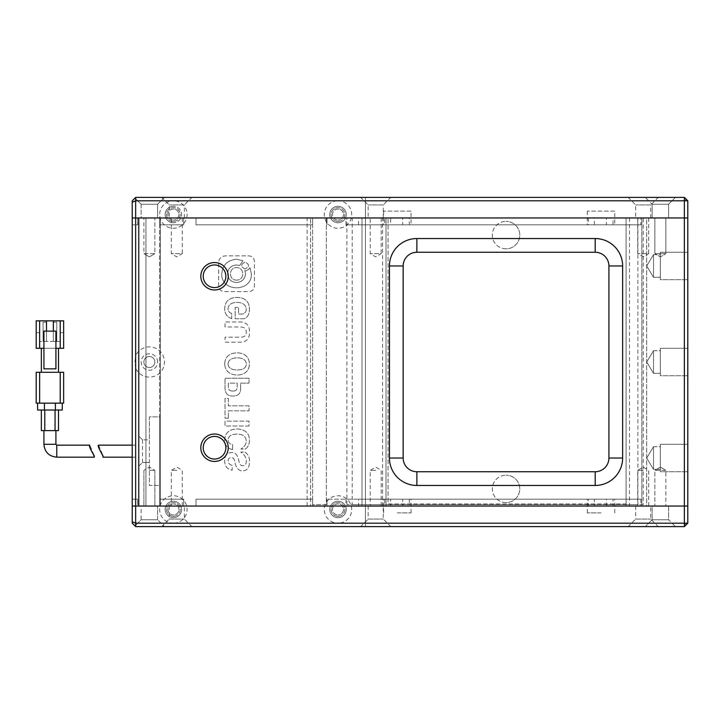 <?xml version="1.0" encoding="UTF-8"?>
<svg xmlns="http://www.w3.org/2000/svg" width="724" height="724" viewBox="0 0 724 724"><rect width="100%" height="100%" fill="white"/><g stroke="black" fill="none" stroke-linecap="round" stroke-linejoin="round"><path stroke-width="0.54" stroke-dasharray="3.62 2.71" d="M149.37 367.484A5.484 5.484 0 0 1 143.886 362A5.484 5.484 0 0 1 149.37 356.516A5.484 5.484 0 0 0 143.886 362A5.484 5.484 0 0 0 149.37 367.484A5.484 5.484 0 0 1 143.886 362A5.484 5.484 0 0 1 149.37 356.516A5.484 5.484 0 0 0 143.886 362A5.484 5.484 0 0 0 149.37 367.484A5.484 5.484 0 0 0 154.864 362A5.484 5.484 0 0 0 149.37 356.516A5.484 5.484 0 0 1 154.864 362A5.484 5.484 0 0 1 149.37 367.484A5.484 5.484 0 0 0 154.864 362A5.484 5.484 0 0 0 149.37 356.516A5.484 5.484 0 0 1 154.864 362A5.484 5.484 0 0 1 149.37 367.484M143.886 253.626L154.864 253.626L154.864 217.96L143.886 217.96L154.864 217.96L143.886 217.96L154.864 217.96L154.864 253.626L143.886 253.626L143.886 217.96L143.886 253.626L149.37 253.626L143.886 253.626L149.37 256.929L143.886 253.626M149.37 506.04L154.864 506.04L149.37 506.04M149.37 470.374L154.864 470.374L149.37 470.374M684.37 523.19L684.37 506.04L687.8 506.04L687.8 217.96L687.8 506.04L606.386 506.04L606.386 499.18L640.894 499.18L365.43 499.18L365.43 523.19L684.37 523.19L686.09 524.9L684.37 526.61L135.65 526.61L164.466 526.61L135.65 526.61L164.466 526.61L157.606 519.76L164.466 526.61L135.65 526.61L132.23 523.19L135.65 526.61L134.972 525.932L135.65 526.61L134.972 525.932L141.144 519.76L157.606 519.76L141.144 519.76L157.606 519.76L157.606 506.04L157.606 519.76L141.144 519.76L141.144 506.04L157.606 506.04L141.144 506.04L157.606 506.04L141.144 506.04L141.144 519.76L134.972 525.932L135.65 526.61L365.43 526.61L365.43 499.18L327.022 499.18L384.706 499.18L384.706 506.04L139.08 506.04L139.08 436.418L142.51 439.848L139.08 436.418L139.08 217.96L159.66 217.96L159.66 416.87L149.37 416.87L149.37 439.848L142.51 439.848L149.37 439.848L149.37 462.482L142.51 462.482L149.37 462.482L149.37 485.46L159.66 485.46L159.66 506.04L159.66 217.96L326.334 217.96L326.334 504.664L312.614 504.664L312.614 217.96L326.334 217.96L326.334 504.664L312.614 504.664L312.614 217.96L384.706 217.96L384.706 224.82L345.963 224.82L345.963 217.96M159.66 416.87L159.66 485.46L149.37 485.46L149.37 416.87L159.66 416.87M145.94 217.96L159.66 217.96L159.66 224.82L183.67 224.82L183.67 217.96L183.67 224.82L159.66 224.82L159.66 217.96L132.23 217.96L132.23 224.82L137.714 224.82L137.714 217.96L137.714 224.82L132.23 224.82L132.23 200.81L135.65 197.39L134.972 198.068L135.65 197.39L134.972 198.068L135.65 197.39L365.43 197.39L135.65 197.39L365.43 197.39L365.43 224.82L640.894 224.82L640.894 217.96L684.37 217.96L684.37 506.04L646.65 506.04L646.65 217.96L687.8 217.96L684.37 217.96L684.37 200.81L365.43 200.81L365.43 523.19L337.99 523.19A13.72 13.72 0 0 1 324.28 509.47A13.72 13.72 0 0 1 337.99 495.75A13.72 13.72 0 0 1 351.71 509.47A13.72 13.72 0 0 1 337.99 523.19L173.38 523.19A13.72 13.72 0 0 0 187.1 509.47A13.72 13.72 0 0 0 173.38 495.75A13.72 13.72 0 0 0 159.66 509.47A13.72 13.72 0 0 0 173.38 523.19L135.65 523.19L135.65 368.29A15.086 15.086 0 0 0 164.466 362A15.086 15.086 0 0 0 135.65 355.71L135.65 200.81L173.38 200.81A13.72 13.72 0 0 0 159.66 214.53A13.72 13.72 0 0 0 173.38 228.25A13.72 13.72 0 0 0 187.1 214.53A13.72 13.72 0 0 0 173.38 200.81L337.99 200.81A13.72 13.72 0 0 0 324.28 214.53A13.72 13.72 0 0 0 337.99 228.25A13.72 13.72 0 0 0 351.71 214.53A13.72 13.72 0 0 0 337.99 200.81L365.43 200.81L365.43 197.39L365.43 526.61L365.43 523.19L365.43 526.61L135.65 526.61L132.23 523.19L132.23 499.18L137.714 499.18L132.23 499.18L132.23 506.04L138.402 506.04L138.402 217.96L132.23 217.96L132.23 506.04L137.714 506.04L137.714 499.18L137.714 506.04L159.66 506.04L139.08 506.04L139.08 217.96L145.94 217.96L145.94 506.04L139.08 506.04L139.08 217.96L139.08 506.04L145.94 506.04L139.08 506.04L145.94 506.04L139.08 506.04L145.94 506.04L139.08 506.04L145.94 506.04L145.94 217.96M139.08 465.912L142.51 462.482L139.08 465.912M139.08 506.04L139.08 217.96L139.08 506.04M142.51 439.848L142.51 462.482M614.748 211.1L587.318 211.1L614.748 211.1L614.748 224.82L613.029 224.82L641.844 224.82L641.844 217.96L641.844 224.82L358.57 224.82L390.679 224.82L390.679 217.96L358.57 217.96L641.844 217.96L626.07 217.96L626.07 503.976L388.064 503.976L388.064 217.96L388.064 503.976L626.07 503.976L626.07 217.96L138.402 217.96L138.402 506.04L160.348 506.04L160.348 217.96L160.348 506.04L310.56 506.04L310.56 217.96L310.56 506.04L386.01 506.04L386.01 217.96L386.01 506.04L641.844 506.04L358.57 506.04L390.679 506.04L390.679 499.18L358.57 499.18L358.57 506.04M668.596 506.04L668.596 519.76L675.456 526.61L645.274 526.61L675.456 526.61L645.274 526.61L675.456 526.61L668.596 519.76L652.134 519.76L668.596 519.76L652.134 519.76L668.596 519.76L668.596 506.04L652.134 506.04L652.134 519.76L645.274 526.61L652.134 519.76L652.134 506.04L668.596 506.04M184.358 506.04L169.262 506.04L184.358 506.04L184.358 519.072L191.896 526.61L161.714 526.61L191.896 526.61M169.262 506.04L169.262 519.072L184.358 519.072L169.262 519.072L161.714 526.61M383.258 506.04L368.172 506.04L383.258 506.04L383.258 519.072L390.806 526.61L360.624 526.61L390.806 526.61M368.172 506.04L368.172 519.072L383.258 519.072L368.172 519.072L360.624 526.61M650.758 506.04L635.672 506.04L650.758 506.04L650.758 519.072L658.306 526.61L628.124 526.61L658.306 526.61M635.672 506.04L635.672 519.072L650.758 519.072L635.672 519.072L628.124 526.61M173.38 516.33A6.86 6.86 0 0 1 166.52 509.47A6.86 6.86 0 0 1 173.38 502.61A6.86 6.86 0 0 0 166.52 509.47A6.86 6.86 0 0 0 173.38 516.33A6.86 6.86 0 0 0 180.24 509.47A6.86 6.86 0 0 0 173.38 502.61A6.86 6.86 0 0 1 180.24 509.47A6.86 6.86 0 0 1 173.38 516.33M337.99 516.33A6.86 6.86 0 0 1 331.13 509.47A6.86 6.86 0 0 1 337.99 502.61A6.86 6.86 0 0 0 331.13 509.47A6.86 6.86 0 0 0 337.99 516.33A6.86 6.86 0 0 0 344.85 509.47A6.86 6.86 0 0 0 337.99 502.61A6.86 6.86 0 0 1 344.85 509.47A6.86 6.86 0 0 1 337.99 516.33M384.706 499.18L390.679 499.18M384.706 506.04L390.679 506.04M397.331 512.9L411.051 512.9L397.331 512.9M588.404 499.18L397.331 499.18L588.404 499.18L588.404 506.04L594.377 506.04L594.377 499.18M601.038 512.9L587.318 512.9L601.038 512.9M173.38 514.954A5.484 5.484 0 0 1 167.896 509.47A5.484 5.484 0 0 1 173.38 503.976A5.484 5.484 0 0 0 167.896 509.47A5.484 5.484 0 0 0 173.38 514.954A5.484 5.484 0 0 0 178.864 509.47A5.484 5.484 0 0 0 173.38 503.976A5.484 5.484 0 0 1 178.864 509.47A5.484 5.484 0 0 1 173.38 514.954M337.99 503.976A5.484 5.484 0 0 0 332.506 509.47A5.484 5.484 0 0 0 337.99 514.954A5.484 5.484 0 0 1 332.506 509.47A5.484 5.484 0 0 1 337.99 503.976A5.484 5.484 0 0 1 343.484 509.47A5.484 5.484 0 0 1 337.99 514.954A5.484 5.484 0 0 0 343.484 509.47A5.484 5.484 0 0 0 337.99 503.976M358.57 499.18L641.844 499.18L613.029 499.18L613.029 506.04L606.386 506.04M613.029 506.04L641.844 506.04L641.844 217.96L613.029 217.96L613.029 224.82M159.66 499.18L159.66 506.04L159.66 499.18L183.67 499.18L159.66 499.18M183.67 506.04L183.67 499.18L183.67 506.04M196.014 499.18L196.014 506.04L196.014 499.18L312.614 499.18L196.014 499.18M312.614 506.04L312.614 499.18L312.614 506.04M327.022 499.18L327.022 506.04L327.022 499.18M345.963 499.18L345.963 506.04M641.844 499.18L641.844 506.04L641.844 499.18M640.894 499.18L640.894 506.04M345.963 224.82L365.43 224.82L365.43 197.39L684.37 197.39L687.8 200.81L687.8 217.96L646.65 217.96L646.65 506.04L687.8 506.04L687.8 523.19L686.09 524.9M613.029 499.18L606.386 499.18M588.404 506.04L402.689 506.04L402.689 499.18M409.332 499.18L409.332 506.04L402.689 506.04M409.332 506.04L594.377 506.04M653.51 446.708L660.36 446.708L660.36 469.342L660.36 446.708L660.36 469.342L660.36 446.708L653.51 446.708L653.51 469.342L660.36 469.342L653.51 469.342L653.51 446.708L653.51 469.342L653.51 446.708L646.704 458.03L653.51 469.342L646.704 458.03L653.51 446.708M660.36 444.31L687.8 444.31L687.8 471.74L687.8 444.31L687.8 471.74L687.8 444.31L660.36 444.31L660.36 471.74L687.8 471.74L660.36 471.74L660.36 444.31M660.36 348.28L687.8 348.28L687.8 375.72L687.8 348.28L687.8 375.72L687.8 348.28L660.36 348.28L660.36 375.72L687.8 375.72L660.36 375.72L660.36 348.28M660.36 252.26L687.8 252.26L687.8 279.69L687.8 252.26L687.8 279.69L687.8 252.26L660.36 252.26L660.36 279.69L687.8 279.69L660.36 279.69L660.36 252.26M654.876 253.626L654.876 217.96L665.854 217.96L654.876 217.96L665.854 217.96L654.876 217.96L654.876 253.626L665.854 253.626L665.854 217.96L665.854 253.626L654.876 253.626L665.854 253.626L654.876 253.626L660.36 256.929L665.854 253.626L660.36 256.929L654.876 253.626M665.854 470.374L654.876 470.374L654.876 506.04L665.854 506.04L654.876 506.04L665.854 506.04L654.876 506.04L654.876 470.374L665.854 470.374L665.854 506.04L665.854 470.374L660.36 470.374L665.854 470.374L660.36 467.071L654.876 470.374L660.36 467.071L665.854 470.374M653.51 350.678L660.36 350.678L660.36 373.322L660.36 350.678L660.36 373.322L660.36 350.678L653.51 350.678L653.51 373.322L660.36 373.322L653.51 373.322L653.51 350.678L653.51 373.322L653.51 350.678L646.704 362L653.51 373.322L646.704 362L653.51 350.678M653.51 254.658L660.36 254.658L660.36 277.292L660.36 254.658L660.36 277.292L660.36 254.658L653.51 254.658L653.51 277.292L660.36 277.292L653.51 277.292L653.51 254.658L653.51 277.292L653.51 254.658L646.704 265.97L653.51 277.292L646.704 265.97L653.51 254.658M132.23 457.17L139.08 457.17L139.08 445.16L139.08 457.17M132.23 445.16L139.08 445.16M98.591 445.16L102.817 455.233M55.92 430.59L43.92 430.59L55.92 430.59M44.77 410.01L58.49 410.01L41.34 410.01L44.77 410.01L44.77 430.59L58.49 430.59M41.34 410.01L41.34 430.59L44.77 430.59M62.264 410.01L37.576 410.01M44.426 403.15L55.404 403.15L37.576 403.15L44.426 403.15L44.426 410.01M62.264 403.15L55.404 403.15L62.264 403.15M36.2 403.15L63.64 403.15L63.64 372.29L36.2 372.29L36.2 403.15M94.057 455.233L89.776 445.16M58.49 372.29L41.34 372.29L58.49 372.29L58.49 348.28L41.34 348.28L58.49 348.28M41.34 372.29L41.34 348.28M55.92 348.28L43.92 348.28L43.92 368.86L55.92 368.86L55.92 331.13L53.35 331.13L53.35 320.85L36.2 320.85L36.2 348.28L63.64 348.28L63.64 320.85L63.64 332.66L63.64 320.85L60.21 320.85L63.64 320.85L60.21 320.85L60.21 332.66L60.21 320.85L53.35 320.85M43.92 348.28L43.92 331.13L53.35 331.13M60.21 332.66L63.64 332.66L60.21 332.66M39.63 320.85L39.63 341.42L60.21 341.42L60.21 320.85L60.21 341.42L39.63 341.42L39.63 320.85L46.49 320.85L36.2 320.85L39.63 320.85L39.63 332.66L36.2 332.66L39.63 332.66L39.63 320.85L39.63 348.28M46.49 320.85L46.49 331.13M46.49 341.42L43.06 341.42L46.49 341.42L46.49 322.216L46.49 341.42M56.78 341.42L53.35 341.42L56.78 341.42L56.78 322.216L56.78 341.42M43.06 341.42L43.06 322.216L43.06 341.42M53.35 341.42L53.35 322.216L53.35 341.42M43.06 322.216L46.49 322.216L43.06 322.216M53.35 322.216L56.78 322.216L53.35 322.216M652.134 204.24L660.36 204.24L652.134 204.24L660.36 204.24L652.134 204.24L645.274 197.39L675.456 197.39L645.274 197.39L675.456 197.39L645.274 197.39L652.134 204.24L652.134 217.96L660.36 217.96L652.134 217.96L660.36 217.96L652.134 217.96L652.134 204.24M141.144 204.24L149.37 204.24L141.144 204.24L149.37 204.24L141.144 204.24L134.972 198.068L141.144 204.24L141.144 217.96L149.37 217.96L141.144 217.96L149.37 217.96L141.144 217.96L141.144 204.24M169.262 217.96L184.358 217.96L169.262 217.96L169.262 204.928L161.714 197.39L191.896 197.39L161.714 197.39M184.358 217.96L184.358 204.928L169.262 204.928L184.358 204.928L191.896 197.39M368.172 217.96L383.258 217.96L368.172 217.96L368.172 204.928L360.624 197.39L390.806 197.39L360.624 197.39M383.258 217.96L383.258 204.928L368.172 204.928L383.258 204.928L390.806 197.39M635.672 217.96L650.758 217.96L635.672 217.96L635.672 204.928L628.124 197.39L658.306 197.39L628.124 197.39M650.758 217.96L650.758 204.928L635.672 204.928L650.758 204.928L658.306 197.39M587.318 211.1L587.318 224.82L606.386 224.82L606.386 217.96L613.029 217.96M411.051 211.1L383.62 211.1L411.051 211.1L411.051 224.82L409.332 224.82L614.748 224.82M409.332 217.96L594.377 217.96L409.332 217.96L409.332 224.82M383.62 211.1L383.62 224.82L402.689 224.82L402.689 217.96M668.596 204.24L675.456 197.39L668.596 204.24L660.36 204.24L668.596 204.24L660.36 204.24L668.596 204.24L668.596 217.96L660.36 217.96L668.596 217.96L660.36 217.96L668.596 217.96L668.596 204.24M157.606 204.24L164.466 197.39L157.606 204.24L149.37 204.24L157.606 204.24L149.37 204.24L157.606 204.24L157.606 217.96L149.37 217.96L157.606 217.96L149.37 217.96L157.606 217.96L157.606 204.24M173.38 221.39A6.86 6.86 0 0 1 166.52 214.53A6.86 6.86 0 0 1 173.38 207.67A6.86 6.86 0 0 0 166.52 214.53A6.86 6.86 0 0 0 173.38 221.39A6.86 6.86 0 0 0 180.24 214.53A6.86 6.86 0 0 0 173.38 207.67A6.86 6.86 0 0 1 180.24 214.53A6.86 6.86 0 0 1 173.38 221.39M337.99 221.39A6.86 6.86 0 0 1 331.13 214.53A6.86 6.86 0 0 1 337.99 207.67A6.86 6.86 0 0 0 331.13 214.53A6.86 6.86 0 0 0 337.99 221.39A6.86 6.86 0 0 0 344.85 214.53A6.86 6.86 0 0 0 337.99 207.67A6.86 6.86 0 0 1 344.85 214.53A6.86 6.86 0 0 1 337.99 221.39M173.38 209.046A5.484 5.484 0 0 0 167.896 214.53A5.484 5.484 0 0 0 173.38 220.024A5.484 5.484 0 0 1 167.896 214.53A5.484 5.484 0 0 1 173.38 209.046A5.484 5.484 0 0 1 178.864 214.53A5.484 5.484 0 0 1 173.38 220.024A5.484 5.484 0 0 0 178.864 214.53A5.484 5.484 0 0 0 173.38 209.046M337.99 209.046A5.484 5.484 0 0 0 332.506 214.53A5.484 5.484 0 0 0 337.99 220.024A5.484 5.484 0 0 1 332.506 214.53A5.484 5.484 0 0 1 337.99 209.046A5.484 5.484 0 0 1 343.484 214.53A5.484 5.484 0 0 1 337.99 220.024A5.484 5.484 0 0 0 343.484 214.53A5.484 5.484 0 0 0 337.99 209.046M390.679 217.96L384.706 217.96M606.386 217.96L640.894 217.96M390.679 224.82L411.051 224.82M640.894 224.82L606.386 224.82M358.57 224.82L358.57 217.96M327.022 224.82L327.022 217.96L327.022 224.82M312.614 224.82L312.614 217.96L312.614 224.82L196.014 224.82L312.614 224.82M196.014 217.96L196.014 224.82L196.014 217.96M588.404 217.96L588.404 224.82L587.318 224.82M594.377 224.82L594.377 217.96M384.706 224.82L383.62 224.82M686.09 199.1L684.37 200.81M588.404 224.82L402.689 224.82M346.877 504.664L346.877 217.96L637.88 217.96L637.88 504.664L346.877 504.664L352.217 504.664L352.217 217.96L346.877 217.96M352.217 217.96L643.22 217.96L643.22 504.664L352.217 504.664M643.22 504.664L637.88 504.664M643.22 217.96L637.88 217.96M214.53 461.45A13.72 13.72 0 0 1 200.81 447.74A13.72 13.72 0 0 1 214.53 434.02A13.72 13.72 0 0 1 228.25 447.74A13.72 13.72 0 0 1 214.53 461.45M214.53 289.98A13.72 13.72 0 0 1 200.81 276.26A13.72 13.72 0 0 1 214.53 262.55A13.72 13.72 0 0 1 228.25 276.26A13.72 13.72 0 0 1 214.53 289.98M214.53 459.052A11.322 11.322 0 0 1 203.218 447.74A11.322 11.322 0 0 1 214.53 436.418A11.322 11.322 0 0 1 225.852 447.74A11.322 11.322 0 0 1 214.53 459.052M176.81 506.04L171.326 506.04L176.81 506.04M176.81 470.374L171.326 470.374L176.81 470.374M643.22 470.374L637.726 470.374L643.22 470.374M643.22 506.04L637.726 506.04L643.22 506.04M375.72 506.04L370.226 506.04L375.72 506.04M375.72 470.374L370.226 470.374L375.72 470.374M182.294 217.96L182.294 253.626L171.326 253.626L182.294 253.626L176.81 256.929L171.326 253.626L171.326 217.96L182.294 217.96L171.326 217.96M648.704 217.96L648.704 253.626L637.726 253.626L648.704 253.626L643.22 256.929L637.726 253.626L637.726 217.96L648.704 217.96L637.726 217.96M381.204 217.96L381.204 253.626L370.226 253.626L381.204 253.626L375.72 256.929L370.226 253.626L370.226 217.96L381.204 217.96L370.226 217.96M214.53 287.582A11.322 11.322 0 0 1 203.218 276.26A11.322 11.322 0 0 1 214.53 264.948A11.322 11.322 0 0 1 225.852 276.26A11.322 11.322 0 0 1 214.53 287.582M648.704 506.04L648.704 470.374L643.22 467.071L637.726 470.374L637.726 506.04M506.04 248.83A13.72 13.72 0 0 1 492.32 235.11A13.72 13.72 0 0 1 506.04 221.39A13.72 13.72 0 0 0 492.32 235.11A13.72 13.72 0 0 0 506.04 248.83A13.72 13.72 0 0 0 519.76 235.11A13.72 13.72 0 0 0 506.04 221.39A13.72 13.72 0 0 1 519.76 235.11A13.72 13.72 0 0 1 506.04 248.83M506.04 502.61A13.72 13.72 0 0 1 492.32 488.89A13.72 13.72 0 0 1 506.04 475.17A13.72 13.72 0 0 0 492.32 488.89A13.72 13.72 0 0 0 506.04 502.61A13.72 13.72 0 0 0 519.76 488.89A13.72 13.72 0 0 0 506.04 475.17A13.72 13.72 0 0 1 519.76 488.89A13.72 13.72 0 0 1 506.04 502.61M687.8 506.04L641.844 506.04L641.844 217.96L687.8 217.96L687.8 506.04M608.92 458.03L608.92 265.97A13.72 13.72 0 0 0 595.2 252.26L416.87 252.26A13.72 13.72 0 0 0 403.15 265.97L403.15 458.03A13.72 13.72 0 0 0 416.87 471.74L595.2 471.74A13.72 13.72 0 0 0 608.92 458.03M307.13 506.04L307.13 217.96M362 506.04L362 217.96L362 506.04M365.43 217.96L365.43 506.04M382.58 506.04L382.58 217.96M626.07 506.04L626.07 217.96L626.07 506.04M629.5 217.96L629.5 506.04M329.764 509.47A8.226 8.226 0 0 1 337.99 501.234A8.226 8.226 0 0 0 329.764 509.47A8.226 8.226 0 0 0 337.99 517.696A8.226 8.226 0 0 1 329.764 509.47M337.99 501.234A8.226 8.226 0 0 1 346.226 509.47A8.226 8.226 0 0 1 337.99 517.696A8.226 8.226 0 0 0 346.226 509.47A8.226 8.226 0 0 0 337.99 501.234M165.144 509.47A8.226 8.226 0 0 1 173.38 501.234A8.226 8.226 0 0 0 165.144 509.47A8.226 8.226 0 0 0 173.38 517.696A8.226 8.226 0 0 1 165.144 509.47M173.38 222.766A8.226 8.226 0 0 1 165.144 214.53A8.226 8.226 0 0 1 173.38 206.304A8.226 8.226 0 0 0 165.144 214.53A8.226 8.226 0 0 0 173.38 222.766A8.226 8.226 0 0 0 181.606 214.53A8.226 8.226 0 0 0 173.38 206.304A8.226 8.226 0 0 1 181.606 214.53A8.226 8.226 0 0 1 173.38 222.766M329.764 214.53A8.226 8.226 0 0 1 337.99 206.304A8.226 8.226 0 0 0 329.764 214.53A8.226 8.226 0 0 0 337.99 222.766A8.226 8.226 0 0 1 329.764 214.53M135.65 368.29L134.972 362L135.65 355.71M157.606 362A8.226 8.226 0 0 0 149.37 353.774A8.226 8.226 0 0 0 141.144 362A8.226 8.226 0 0 0 149.37 370.226A8.226 8.226 0 0 0 157.606 362M173.38 501.234A8.226 8.226 0 0 1 181.606 509.47A8.226 8.226 0 0 1 173.38 517.696A8.226 8.226 0 0 0 181.606 509.47A8.226 8.226 0 0 0 173.38 501.234M337.99 206.304A8.226 8.226 0 0 1 346.226 214.53A8.226 8.226 0 0 1 337.99 222.766A8.226 8.226 0 0 0 346.226 214.53A8.226 8.226 0 0 0 337.99 206.304M135.65 526.61L135.65 523.19L132.23 521.769L132.23 200.81L135.65 197.39L132.23 200.81L132.23 202.231L135.65 200.81L135.65 197.39M249.02 426.038L225.019 426.038L225.019 421.142L249.02 421.142L249.02 426.038L225.019 426.038L225.019 421.142L249.02 421.142L249.02 426.038M232.612 449.577C227.399 448.464 224.757 445.16 224.684 439.676C225.128 432.871 229.264 429.296 237.074 428.952C244.965 429.296 249.101 432.943 249.472 439.884C249.472 443.984 248.133 447.043 245.454 449.052L240.875 449.052C244.594 446.69 246.377 444.02 246.232 441.034C245.934 436.518 242.956 434.192 237.3 434.056C231.345 434.119 228.295 436.101 228.141 439.993C228.141 442.418 229.635 443.984 232.612 444.681L232.612 449.577C227.399 448.464 224.757 445.16 224.684 439.676C225.128 432.871 229.264 429.296 237.074 428.952C244.965 429.296 249.101 432.943 249.472 439.884C249.472 443.984 248.133 447.043 245.454 449.052L240.875 449.052C244.594 446.69 246.377 444.02 246.232 441.034C245.934 436.518 242.956 434.192 237.3 434.056C231.345 434.119 228.295 436.101 228.141 439.993C228.141 442.418 229.635 443.984 232.612 444.681L232.612 449.577M245.002 452.075C248.205 454.437 249.689 457.631 249.472 461.659C249.472 467.84 247.083 470.89 242.323 470.826C238.531 470.826 235.997 467.767 234.73 461.659C234.286 458.88 233.128 457.559 231.273 457.695C229.182 457.631 228.141 458.772 228.141 461.134C228.214 463.215 229.562 464.645 232.16 465.405L232.16 470.202C227.327 469.369 224.829 466.31 224.684 461.034C224.757 455.613 226.956 452.808 231.273 452.6C235.291 452.111 237.861 455.061 238.974 461.45C239.499 464.292 240.721 465.722 242.658 465.722C245.119 465.65 246.341 464.057 246.341 460.926C246.269 457.595 244.404 454.645 240.757 452.075L245.002 452.075C248.205 454.437 249.689 457.631 249.472 461.659C249.472 467.84 247.083 470.89 242.323 470.826C238.531 470.826 235.997 467.767 234.73 461.659C234.286 458.88 233.128 457.559 231.273 457.695C229.182 457.631 228.141 458.772 228.141 461.134C228.214 463.215 229.562 464.645 232.16 465.405L232.16 470.202C227.327 469.369 224.829 466.31 224.684 461.034C224.757 455.613 226.956 452.808 231.273 452.6C235.291 452.111 237.861 455.061 238.974 461.45C239.499 464.292 240.721 465.722 242.658 465.722C245.119 465.65 246.341 464.057 246.341 460.926C246.269 457.595 244.404 454.645 240.757 452.075L245.002 452.075M247.925 255.844C252.26 255.862 254.432 258.043 254.45 262.369L254.45 285.12C254.432 289.446 252.26 291.618 247.925 291.645L225.182 291.645C220.847 291.618 218.675 289.446 218.648 285.12L218.648 262.369C219.11 258.043 221.716 255.862 226.485 255.844L247.925 255.844C252.26 255.862 254.432 258.043 254.45 262.369L254.45 285.12C254.432 289.446 252.26 291.618 247.925 291.645L225.182 291.645C220.847 291.618 218.675 289.446 218.648 285.12L218.648 262.369C219.11 258.043 221.716 255.862 226.485 255.844L247.925 255.844M228.368 418.219L225.019 418.219L225.019 398.426L228.368 398.426L228.368 405.829L249.02 405.829L249.02 410.825L228.368 410.825L228.368 418.219L225.019 418.219L225.019 398.426L228.368 398.426L228.368 405.829L249.02 405.829L249.02 410.825L228.368 410.825L228.368 418.219M240.649 387.91C240.802 393.467 238.196 396.173 232.829 396.037C227.626 396.1 225.019 393.394 225.019 387.91L225.019 378.218L249.02 378.218L249.02 383.114L240.649 383.114L240.649 387.91C240.802 393.467 238.196 396.173 232.829 396.037C227.626 396.1 225.019 393.394 225.019 387.91L225.019 378.218L249.02 378.218L249.02 383.114L240.649 383.114L240.649 387.91M224.684 363.955C224.983 356.869 229.146 353.149 237.191 352.805C244.929 353.149 249.02 356.869 249.472 363.955C249.02 371.032 244.929 374.751 237.191 375.095C229.3 374.607 225.128 370.896 224.684 363.955C224.983 356.869 229.146 353.149 237.191 352.805C244.929 353.149 249.02 356.869 249.472 363.955C249.02 371.032 244.929 374.751 237.191 375.095C229.3 374.607 225.128 370.896 224.684 363.955M238.866 321.972C246.16 321.764 249.689 325.094 249.472 331.972C249.843 339.122 246.232 342.524 238.639 342.181L225.019 342.181L225.019 337.185L240.087 337.185C244.332 337.321 246.377 335.619 246.232 332.081C246.232 328.678 244.187 326.977 240.087 326.977L225.019 326.977L225.019 321.972L238.866 321.972C246.16 321.764 249.689 325.094 249.472 331.972C249.843 339.122 246.232 342.524 238.639 342.181L225.019 342.181L225.019 337.185L240.087 337.185C244.332 337.321 246.377 335.619 246.232 332.081C246.232 328.678 244.187 326.977 240.087 326.977L225.019 326.977L225.019 321.972L238.866 321.972M231.716 318.641C227.028 317.112 224.684 313.745 224.684 308.533C225.055 301.383 229.146 297.664 236.965 297.392C245.002 297.664 249.174 301.483 249.472 308.849C249.472 314.053 247.68 317.356 244.106 318.741L235.173 318.741L235.173 307.392L238.531 307.392L238.531 314.053L242.549 314.053C245.074 313.293 246.305 311.591 246.232 308.949C245.861 304.786 242.812 302.596 237.074 302.388C231.418 302.596 228.404 304.65 228.033 308.533C228.033 311.039 229.264 312.668 231.716 313.429L231.716 318.641C227.028 317.112 224.684 313.745 224.684 308.533C225.055 301.383 229.146 297.664 236.965 297.392C245.002 297.664 249.174 301.483 249.472 308.849C249.472 314.053 247.68 317.356 244.106 318.741L235.173 318.741L235.173 307.392L238.531 307.392L238.531 314.053L242.549 314.053C245.074 313.293 246.305 311.591 246.232 308.949C245.861 304.786 242.812 302.596 237.074 302.388C231.418 302.596 228.404 304.65 228.033 308.533C228.033 311.039 229.264 312.668 231.716 313.429L231.716 318.641M132.23 521.769L132.23 202.231M228.033 363.955C228.332 360.063 231.381 358.009 237.191 357.81C242.993 357.946 246.042 359.991 246.341 363.955C246.196 367.91 243.146 369.919 237.191 369.991C231.309 369.855 228.259 367.837 228.033 363.955C228.332 360.063 231.381 358.009 237.191 357.81C242.993 357.946 246.042 359.991 246.341 363.955C246.196 367.91 243.146 369.919 237.191 369.991C231.309 369.855 228.259 367.837 228.033 363.955M232.829 391.032C229.78 391.105 228.295 389.747 228.368 386.969L228.368 383.114L237.191 383.114L237.191 386.969C237.264 389.82 235.807 391.168 232.829 391.032C229.78 391.105 228.295 389.747 228.368 386.969L228.368 383.114L237.191 383.114L237.191 386.969C237.264 389.82 235.807 391.168 232.829 391.032M245.083 269.002C240.54 266.694 240.54 264.396 245.083 262.097C249.626 264.396 249.626 266.694 245.083 269.002C240.54 266.694 240.54 264.396 245.083 262.097C249.626 264.396 249.626 266.694 245.083 269.002M239.689 265.5L236.549 264.939C231.083 265.446 228.087 268.378 227.58 273.744C228.087 279.111 231.083 282.043 236.549 282.541C242.024 282.043 245.011 279.111 245.527 273.744L245.02 270.839C243.554 270.64 246.984 271.989 249.997 267.726L251.337 273.744C252.296 292.451 220.802 292.451 221.77 273.744C222.612 264.912 227.544 260.079 236.549 259.246L242.965 260.685L239.689 265.5L236.549 264.939C231.083 265.446 228.087 268.378 227.58 273.744C228.087 279.111 231.083 282.043 236.549 282.541C242.024 282.043 245.011 279.111 245.527 273.744L245.02 270.839C243.554 270.64 246.984 271.989 249.997 267.726L251.337 273.744C252.296 292.451 220.802 292.451 221.77 273.744C222.612 264.912 227.544 260.079 236.549 259.246L242.965 260.685L239.689 265.5M236.594 280.088C228.413 280.496 228.413 267.256 236.594 267.663C244.766 267.256 244.766 280.496 236.594 280.088C228.413 280.496 228.413 267.256 236.594 267.663C244.766 267.256 244.766 280.496 236.594 280.088M56.78 457.17L56.78 445.16M43.92 444.31L55.92 444.31M55.404 410.01L55.404 403.15M55.06 410.01L55.06 430.59M39.63 372.29L39.63 403.15M60.21 403.15L60.21 372.29M60.21 348.28L60.21 320.85M143.886 470.374L143.886 506.04L143.886 470.374L149.37 467.071L143.886 470.374M154.864 470.374L154.864 506.04L154.864 470.374L149.37 467.071L154.864 470.374M149.37 256.929L154.864 253.626L149.37 256.929M383.62 512.9L383.62 499.18M587.318 512.9L587.318 499.18M411.051 512.9L411.051 499.18M614.748 512.9L614.748 499.18M182.294 506.04L182.294 470.374L176.81 467.071L171.326 470.374L171.326 506.04M381.204 506.04L381.204 470.374L375.72 467.071L370.226 470.374L370.226 506.04"/><path stroke-width="1.09" d="M687.8 200.81L684.37 197.39L684.37 200.81L687.8 200.81L687.8 217.96L684.37 217.96L687.8 217.96L687.8 506.04L132.23 506.04L687.8 506.04L687.8 523.19L135.65 523.19L135.65 217.96L132.23 217.96L135.65 217.96L135.65 200.81L684.37 200.81L684.37 217.96L135.65 217.96L684.37 217.96L684.37 526.61L687.8 523.19M134.972 198.068L132.23 200.81L132.23 523.19L134.972 525.932M132.23 521.769L135.65 523.19L135.65 526.61L684.37 526.61M102.817 455.233L103.025 457.17C104.301 457.025 96.401 445.595 98.591 445.16L132.23 445.16M103.025 457.17L132.23 457.17M56.78 445.179L56.78 457.17L94.355 457.17C95.45 457.052 87.631 445.586 89.776 445.16L56.78 445.179L55.911 444.31L55.92 430.59M55.911 444.31L43.92 444.31L43.92 430.59M55.06 410.01L55.06 430.59L41.34 430.59L41.34 410.01M55.06 430.59L58.49 430.59L58.49 410.01L58.49 430.59M37.576 410.01L37.576 403.15L37.576 410.01L62.264 410.01L62.264 403.15L62.264 410.01M39.63 403.15L36.2 403.15L36.2 372.29L63.64 372.29L63.64 403.15L39.63 403.15L39.63 372.29M94.355 457.17L94.057 455.233M41.34 348.28L41.34 372.29M58.49 348.28L58.49 372.29M43.92 348.28L36.2 348.28L36.2 320.85L39.63 320.85L39.63 348.28M60.21 348.28L60.21 320.85L63.64 320.85L63.64 348.28L55.92 348.28M55.92 331.13L55.92 368.86L43.92 368.86L43.92 331.13L55.92 331.13M60.21 320.85L39.63 320.85M53.35 331.13L53.35 320.85M46.49 320.85L46.49 331.13M684.37 197.39L135.65 197.39L135.65 200.81L132.23 202.231M214.53 434.02A13.72 13.72 0 0 0 200.81 447.74A13.72 13.72 0 0 0 214.53 461.45A13.72 13.72 0 0 0 228.25 447.74A13.72 13.72 0 0 0 214.53 434.02M214.53 262.55A13.72 13.72 0 0 0 200.81 276.26A13.72 13.72 0 0 0 214.53 289.98A13.72 13.72 0 0 0 228.25 276.26A13.72 13.72 0 0 0 214.53 262.55M214.53 436.418A11.322 11.322 0 0 0 203.218 447.74A11.322 11.322 0 0 0 214.53 459.052A11.322 11.322 0 0 0 225.852 447.74A11.322 11.322 0 0 0 214.53 436.418M214.53 264.948A11.322 11.322 0 0 0 203.218 276.26A11.322 11.322 0 0 0 214.53 287.582A11.322 11.322 0 0 0 225.852 276.26A11.322 11.322 0 0 0 214.53 264.948M595.2 485.46A27.44 27.44 0 0 0 622.64 458.03L622.64 265.97A27.44 27.44 0 0 0 595.2 238.54L416.87 238.54A27.44 27.44 0 0 0 389.44 265.97L389.44 458.03A27.44 27.44 0 0 0 416.87 485.46L595.2 485.46L595.2 471.74A13.72 13.72 0 0 0 608.92 458.03L608.92 265.97L622.64 265.97M416.87 485.46L416.87 471.74L595.2 471.74M416.87 471.74A13.72 13.72 0 0 1 403.15 458.03L389.44 458.03M389.44 265.97L403.15 265.97L403.15 458.03M403.15 265.97A13.72 13.72 0 0 1 416.87 252.26L416.87 238.54M595.2 238.54L595.2 252.26L416.87 252.26M595.2 252.26A13.72 13.72 0 0 1 608.92 265.97M44.77 430.59L44.77 410.01M55.404 403.15L55.404 410.01M44.426 410.01L44.426 403.15M60.21 372.29L60.21 403.15M622.64 458.03L608.92 458.03M56.78 457.17C48.97 456.401 44.689 452.111 43.92 444.31"/></g></svg>
